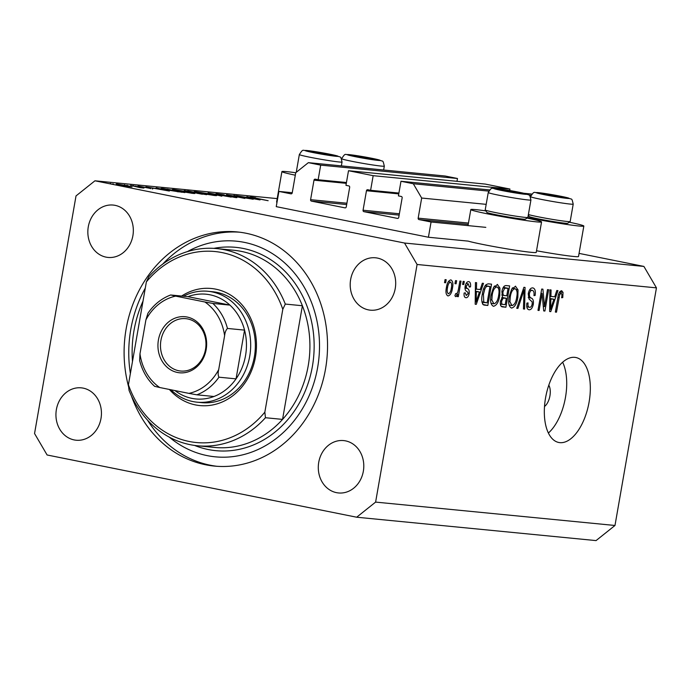 <?xml version="1.0" encoding="UTF-8"?>
<svg xmlns="http://www.w3.org/2000/svg" width="691" height="691" viewBox="0 0 691 691"><rect width="100%" height="100%" fill="white"/><g stroke="black" fill="none" stroke-linecap="round" stroke-linejoin="round"><path stroke-width="1.04" d="M278.905 191.416L276.245 206.644L428.411 237.238L431.072 222.001L419.005 219.583A1.235 1.071 -84.4 0 1 418.167 218.149L421.674 198.041L413.304 183.746L400.979 181.267L398.422 195.89L401.307 196.469A1.235 1.071 -84.4 0 1 402.145 197.902L398.742 217.397A1.235 1.071 -84.4 0 1 397.48 218.408L363.898 211.653A1.235 1.071 -84.4 0 1 363.06 210.228L366.463 190.733A1.235 1.071 -84.4 0 1 367.724 189.723L370.609 190.301L373.166 175.678L348.506 170.72L345.949 185.343L348.834 185.922A1.235 1.071 -84.4 0 1 349.672 187.356L346.269 206.851A1.235 1.071 -84.4 0 1 345.008 207.861L311.425 201.107A1.235 1.071 -84.4 0 1 310.596 199.682L313.99 180.178A1.235 1.071 -84.4 0 1 315.26 179.176L318.145 179.755L320.693 165.132L308.367 162.653L295.739 172.724L292.233 192.832A1.235 1.071 -84.4 0 1 290.971 193.843L278.905 191.416L292.25 192.72M456.984 181.318L457.477 178.494L445.142 176.015L308.367 162.653M457.477 178.494L320.693 165.132M346.441 182.519L318.145 179.755M509.69 190.5L509.949 189.04L485.281 184.082L348.506 170.72M509.949 189.04L373.166 175.678M398.914 193.065L370.609 190.301M531.837 194.059L523.899 193.281M489.565 189.921L400.979 181.267M530.99 195.242L528.909 195.043M488.71 191.113L413.304 183.746M486.179 204.346L421.674 198.041M485.816 227.356L431.072 222.001M526.965 218.071A35.906 1.581 -170.1 0 1 541.554 221.923L536.242 252.388A35.906 1.581 -170.1 0 1 518.259 250.643A35.906 1.581 -170.1 0 1 482.836 244.45A35.906 1.581 -170.1 0 1 468.127 241.116L428.411 237.238M527.691 217.561A35.906 1.581 9.9 0 0 530.429 218.123A35.906 1.581 9.9 0 0 565.86 224.307A35.906 1.581 9.9 0 0 583.835 226.052A35.906 1.581 9.9 0 0 569.237 222.2M541.554 221.923A35.906 1.581 -170.1 0 1 523.579 220.179A35.906 1.581 -170.1 0 1 488.157 213.985A35.906 1.581 -170.1 0 1 470.813 209.58A35.906 1.581 -170.1 0 1 485.842 210.893M544.508 406.472A12.378 6.219 101.4 0 0 549.811 396.47A12.378 6.219 101.4 0 0 548.792 385.198M559.883 442.646A43.334 21.784 101.4 0 0 588.887 403.199A43.334 21.784 101.4 0 0 575.862 357.506A43.334 21.784 101.4 0 0 574.765 357.342A43.334 21.784 101.4 0 0 545.76 396.781A43.334 21.784 101.4 0 0 558.786 442.482A43.334 21.784 101.4 0 0 559.883 442.646M548.404 433.024A43.334 21.784 101.4 0 0 562.638 362.214M131.411 395.839A117.625 101.56 -84.4 0 0 214.383 466.08A117.625 101.56 -84.4 0 0 325.513 369.046A117.625 101.56 -84.4 0 0 237.255 231.934A117.625 101.56 -84.4 0 0 126.125 328.968A117.625 101.56 -84.4 0 0 128.656 386.977M56.386 409.547A26.31 22.717 -84.4 0 0 76.131 440.219A26.31 22.717 -84.4 0 0 100.99 418.513A26.31 22.717 -84.4 0 0 81.244 387.841A26.31 22.717 -84.4 0 0 56.386 409.547M318.741 462.288A26.31 22.717 -84.4 0 0 338.486 492.951A26.31 22.717 -84.4 0 0 363.345 471.253A26.31 22.717 -84.4 0 0 343.6 440.582A26.31 22.717 -84.4 0 0 318.741 462.288M350.648 279.501A26.31 22.717 -84.4 0 0 370.385 310.173A26.31 22.717 -84.4 0 0 395.243 288.467A26.31 22.717 -84.4 0 0 375.507 257.795A26.31 22.717 -84.4 0 0 350.648 279.501M88.293 226.76A26.31 22.717 -84.4 0 0 108.029 257.432A26.31 22.717 -84.4 0 0 132.888 235.726A26.31 22.717 -84.4 0 0 113.151 205.063A26.31 22.717 -84.4 0 0 88.293 226.76M47.1 454.98L356.677 517.213L375.61 502.098L417.088 264.48L404.529 243.033L94.952 180.8L76.019 195.916L34.55 433.533L47.1 454.98M375.61 502.098L614.981 525.48L596.048 540.595L356.677 517.213M248.302 198.36L233.878 195.458L253.217 199.25L231.373 195.622L244.847 198.429L226.484 194.741L248.285 198.438M218.727 194.128L236.08 197.626L218.71 194.447C215.851 193.843 215.229 193.618 216.844 193.748L224.169 194.879L218.019 194.301M215.946 193.73L216.801 194.024M236.883 197.635L236.08 197.626M234.284 197.393L233.584 196.944M208.069 192.936L231.183 197.09L212.033 193.73L221.837 196.184L208.069 192.936M195.639 192.184L195.726 191.683L211.04 194.171C216.637 195.328 218.002 195.795 215.117 195.57L199.69 193.065C194.093 191.917 192.772 191.45 195.726 191.683L194.119 191.657M216.672 195.596L215.117 195.57M173.882 190.06L173.968 189.559L189.274 192.046C194.879 193.204 196.235 193.67 193.359 193.445L177.924 190.941C172.335 189.783 171.014 189.325 173.968 189.559L172.353 189.533M194.905 193.471L193.359 193.445M156.183 187.866L169.381 191.053L145.861 186.864L154.413 188.306L159.345 188.79L156.157 188.012M110.249 183.435L110.888 183.581M112.676 183.892L113.324 183.97M614.981 525.48L656.45 287.862L643.9 266.424L404.529 243.033M643.9 266.424L579.067 253.39M277.203 198.611L94.952 180.8M295.739 172.75A35.906 1.581 9.9 0 0 281.911 171.601L276.599 202.066A35.906 1.581 9.9 0 0 276.987 202.385M536.518 250.764A35.906 1.581 9.9 0 0 578.514 256.516L583.835 226.052M128.396 185.844L131.264 186.846L120.174 185.041C116.148 184.212 115.216 183.884 117.375 184.056L128.379 185.948M132.033 186.907L131.264 186.846M116.174 184.031L117.306 184.411M124.337 184.817L124.976 184.955M126.764 185.266L127.412 185.352M139.772 187.598L130.513 185.361L143.935 188.056L140.066 187.667M133.13 185.672L133.76 185.81M135.557 186.129L136.196 186.207M150.69 188.384L138.468 186.112L150.673 188.505M152.78 188.902L152.201 188.893M150.534 188.669L149.783 188.298M137.785 186.104L138.433 186.32M140.169 186.449L140.904 186.838M166.531 189.809C160.822 188.634 159.69 188.22 163.128 188.548L184.868 192.573L166.531 189.809M161.038 188.462L163.128 188.548L163.041 189.058M185.266 191.036L188.263 191.001L206.626 194.698L187.062 191.424C183.918 190.768 183.34 190.535 185.326 190.716L184.151 190.681M246.851 196.728L260.058 199.915L236.529 195.717L245.08 197.16L250.012 197.643L246.825 196.875M252.699 197.445L268.143 200.71L254.763 198.118L250.868 197.073L255.61 197.756L252.284 197.609M250.09 197.056L250.833 197.289M544.534 306.588L547.497 289.615L548.628 289.728L544.905 311.045L543.705 310.933L542.081 293.485L539.11 310.484L537.987 310.371L541.709 289.045L542.919 289.166L544.534 306.588L543.273 306.338M532.744 287.888C534.989 288.397 535.775 290.911 535.128 295.446L533.944 295.61C534.35 292.474 533.772 290.721 532.217 290.375C530.913 290.22 529.962 291.369 529.375 293.813C529.28 296.327 529.954 297.752 531.388 298.106C533.063 298.849 533.702 300.896 533.305 304.256C532.485 307.987 531.094 309.836 529.125 309.793C527.095 309.387 526.343 307.158 526.896 303.09L528.071 302.926C527.708 305.603 528.192 307.054 529.522 307.296C530.748 307.452 531.629 306.389 532.182 304.092L532.2 301.898L529.021 299.022L528.235 293.761C529.142 289.762 530.645 287.801 532.744 287.888L533.046 287.94M529.634 289.849L532.398 290.401L529.626 289.857M526.775 306.744L529.522 307.296M516.747 308.298L523.89 287.309L525.056 287.421L524.59 309.067L523.433 308.955L524.098 289.866L517.922 308.411L516.747 308.298M515.4 286.195L518.025 289.857L517.853 297.277C516.877 303.634 514.786 307.227 511.573 308.074C508.818 306.683 508.023 302.883 509.189 296.689L511.634 289.14L515.659 286.238M497.313 284.433L499.938 288.087L499.766 295.506C498.79 301.863 496.699 305.465 493.486 306.303C490.731 304.912 489.936 301.121 491.102 294.927L493.547 287.378L497.572 284.476M480.254 289.52L482.309 283.241L483.493 283.362L476.289 304.342L475.192 304.239L475.434 282.576L476.609 282.688L476.445 289.149L480.254 289.52M444.52 282.654L445.056 279.605L446.187 279.717L445.652 282.757L444.52 282.654M656.45 287.862L417.088 264.48M450.826 279.89C452.821 280.917 453.374 283.69 452.458 288.216C451.793 292.777 450.307 295.351 448.018 295.947C446.041 294.953 445.488 292.233 446.36 287.784C447.017 283.146 448.502 280.511 450.826 279.89L451.016 279.915M454.98 283.673L455.507 280.624L456.639 280.736L456.112 283.785L454.98 283.673M458.487 289.097L459.895 281.056L461.018 281.168L458.314 296.672L457.183 296.56L457.615 294.09L455.801 296.707L454.877 295.774L455.689 293.597L456.406 293.951L457.736 292.241L458.487 289.097M455.689 293.597L456.406 293.951M462.607 284.416L463.143 281.375L464.274 281.479L463.739 284.528L462.607 284.416M468.688 281.634C470.251 281.954 470.865 283.699 470.511 286.877L469.336 287.05L468.222 283.837L466.339 286.1L466.356 287.534L467.271 288.493C468.774 289.028 469.422 290.704 469.215 293.52C468.558 296.413 467.462 297.812 465.933 297.7C464.43 297.501 463.834 295.938 464.127 293.019L465.302 292.846L466.278 295.48L468.023 293.727L467.893 292.397L466.779 291.386C465.328 290.859 464.784 289.192 465.138 286.376C465.829 283.172 467.012 281.591 468.688 281.634L468.913 281.669M468.334 283.863L466.114 283.414L468.334 283.863M483.769 304.973L483.095 304.61C481.601 302.2 481.342 298.728 482.318 294.211C483.225 287.879 485.229 284.416 488.338 283.837L491.543 284.148L487.82 305.474L484.279 305.102M501.951 306.795L502.538 306.908C500.707 306.709 500.025 304.826 500.483 301.259L502.478 296.905L501.899 291.524C502.711 287.396 504.171 285.418 506.278 285.59L509.63 285.91L505.907 307.236L502.236 306.864M554.718 296.793L556.782 290.522L557.957 290.635L550.762 311.624L549.656 311.511L549.898 289.849L551.072 289.961L550.917 296.422L554.718 296.793M561.593 290.712L563.027 292.379L562.776 297.588L561.602 297.752C562.146 295.454 561.973 293.943 561.109 293.2L559.693 294.694L556.497 312.185L555.365 312.073L557.887 297.596C558.371 293.545 559.606 291.248 561.593 290.712L561.783 290.738M561.187 293.209L559.157 292.803L561.187 293.209M444.546 282.541L445.652 282.757M451.353 287.992L452.458 288.216M448.433 293.735C449.962 293.079 450.929 291.205 451.327 288.112C452.009 284.994 451.707 282.99 450.411 282.101C448.882 282.774 447.915 284.657 447.518 287.741C446.835 290.851 447.146 292.854 448.433 293.735L448.252 293.701M446.403 287.516L447.518 287.741M448.304 281.678L450.515 282.118L448.304 281.678M454.998 283.56L456.112 283.785M457.2 296.448L458.314 296.672M456.682 293.9L457.615 294.09M462.633 284.303L463.739 284.528M469.37 286.653L470.511 286.877M465.242 285.884L466.339 286.1M465.017 287.266L466.356 287.534M468.075 293.295L469.215 293.52M475.926 289.045L475.339 290.756M475.192 304.126L476.289 304.342M475.365 288.933L476.445 289.149M477.334 298.08L479.442 291.982L476.384 291.68L476.125 302.071L477.334 298.08M475.339 291.153L479.442 291.982M475.218 301.889L476.125 302.071M475.33 291.464L476.384 291.68M486.032 284.58L485.842 285.694M482.949 302.252L482.638 304.075M482.983 304.498L487.82 305.474M487.129 302.865L489.979 286.532L488.036 286.342C486.775 286.022 485.687 286.972 484.78 289.184L483.441 294.349L483.752 302.105L487.129 302.865M485.203 285.564L489.979 286.532M481.955 302.053L485.212 302.684M481.912 301.734L483.752 302.105M482.327 294.124L483.441 294.349M483.622 288.95L484.78 289.184M485.082 285.746L488.036 286.342M498.125 287.724L499.938 288.087M498.652 295.282L499.766 295.506M494.454 286.005L494.566 286.454M493.918 303.815C496.38 303.116 497.952 300.3 498.643 295.359C499.515 290.781 498.928 287.966 496.889 286.92C494.48 287.594 492.925 290.324 492.217 295.1L491.845 299.972L493.918 303.815L490.964 303.219L493.685 303.764M490.619 299.721L491.845 299.972M491.111 294.876L492.217 295.1M494.177 286.376L497.062 286.955L494.177 286.376M504.145 286.247L503.929 287.465M502.582 295.169L502.314 296.698M501.035 304.023L500.75 305.672M501.13 306.277L505.907 307.236M505.216 304.636L506.322 298.27L503.178 298.166L501.675 301.017C501.39 303.513 501.951 304.662 503.359 304.455L505.216 304.636M502.02 297.398L506.322 298.27M500.344 303.876L503.359 304.455M500.578 300.792L501.675 301.017M501.692 297.864L503.178 298.166M506.762 295.774L508.066 288.294L504.68 288.242L503.031 291.619C502.685 294.297 503.238 295.618 504.672 295.567L506.762 295.774M503.298 287.335L508.066 288.294M501.735 294.997L504.672 295.567M501.916 291.395L503.031 291.619M503.005 287.897L504.68 288.242M503.186 287.542L505.821 288.078M516.212 289.486L518.025 289.857M516.738 297.052L517.853 297.277M512.541 287.776L512.653 288.216M512.005 305.577C514.467 304.886 516.039 302.071 516.73 297.13C517.602 292.543 517.015 289.736 514.976 288.691C512.567 289.365 511.012 292.086 510.303 296.871L509.932 301.734L512.005 305.577L509.051 304.99L511.772 305.534M508.706 301.483L509.932 301.734M509.198 296.646L510.303 296.871M512.264 288.147L515.149 288.717L512.264 288.138M523.433 308.834L524.59 309.067M523.087 289.659L524.098 289.866M516.782 308.186L517.922 308.411M529.893 289.443L529.997 289.926M533.996 295.221L535.128 295.446M528.269 293.589L529.375 293.813M532.191 304.031L533.305 304.256M543.696 310.803L544.905 311.045M540.967 293.26L542.081 293.485M538.004 310.259L539.11 310.484M550.399 296.318L549.811 298.037M549.656 311.399L550.762 311.624M549.829 296.206L550.917 296.422M551.807 305.362L553.914 299.255L550.857 298.953L550.597 309.343L551.807 305.362M549.803 298.426L553.914 299.255M549.682 309.162L550.597 309.343M549.803 298.745L550.857 298.953M559.77 291.723L563.027 292.379M561.662 297.363L562.776 297.588M558.578 294.47L559.693 294.694M555.383 311.961L556.497 312.185M281.911 171.601A35.906 1.581 9.9 0 0 295.307 175.203M121.124 185.231L130.444 186.76M129.597 186.648L127.412 185.749L118.075 184.601M119.025 184.385C117.375 184.255 118.083 184.506 121.132 185.136M156.814 188.738L165.745 190.336L156.797 188.816M181.975 192.288L167.412 189.161L163.283 189.118M177.362 191.718L182.009 192.098M167.49 189.999L177.388 191.588M163.517 188.833L167.507 189.904M178.891 191.131L192.685 193.376M191.398 193.221L191.433 193.065C193.869 193.255 192.824 192.884 188.306 191.951L175.885 189.939L174.443 190.198M175.885 189.939C173.355 189.731 174.357 190.094 178.909 191.036M202.446 194.093L197.229 192.97C195.277 192.746 195.346 192.867 197.445 193.325L202.42 194.249M197.427 193.42L197.445 193.325C195.346 192.867 195.277 192.746 197.229 192.97M195.354 192.599L187.779 191.148C185.784 190.923 185.87 191.044 188.038 191.519L195.285 192.979M188.021 191.614L188.038 191.519C185.87 191.044 185.784 190.923 187.779 191.148M200.649 193.264L214.443 195.501M213.165 195.346L213.191 195.19C215.627 195.38 214.581 195.009 210.064 194.076L197.652 192.063L196.209 192.323M197.652 192.063C195.112 191.856 196.114 192.219 200.666 193.169M247.482 197.591L256.413 199.189L247.464 197.678M354.587 156.175A10.831 0.475 9.9 0 0 358.499 157.03A10.831 0.475 9.9 0 0 369.167 158.887A10.831 0.475 9.9 0 0 374.349 159.448A10.831 0.475 9.9 0 0 374.487 159.396A10.831 0.475 9.9 0 0 369.141 158.04A10.831 0.475 9.9 0 0 358.465 156.183A10.831 0.475 9.9 0 0 353.144 155.682A10.831 0.475 9.9 0 0 353.256 155.769A10.831 0.475 9.9 0 0 354.587 156.175M374.487 159.396L353.144 155.682M368.994 158.861L369.141 158.04M358.327 156.995L358.465 156.183M543.48 194.145A10.831 0.475 9.9 0 0 547.393 195A10.831 0.475 9.9 0 0 558.069 196.857A10.831 0.475 9.9 0 0 563.251 197.419A10.831 0.475 9.9 0 0 563.39 197.367A10.831 0.475 9.9 0 0 558.034 196.019A10.831 0.475 9.9 0 0 547.358 194.162A10.831 0.475 9.9 0 0 542.038 193.653A10.831 0.475 9.9 0 0 542.159 193.739A10.831 0.475 9.9 0 0 543.48 194.145M528.39 214.53A21.671 0.95 9.9 0 0 530.351 215.074A21.671 0.95 9.9 0 0 553.828 219.617A21.671 0.95 9.9 0 0 570.144 221.569L567.708 223.279A19.564 0.864 -170.1 0 1 552.981 221.517A19.564 0.864 -170.1 0 1 531.785 217.415A19.564 0.864 -170.1 0 1 529.202 216.559L528.269 215.229M570.144 221.569A21.671 0.95 9.9 0 0 570.17 221.535L573.21 204.113A21.671 0.95 -170.1 0 1 557.326 202.273A21.671 0.95 -170.1 0 1 533.392 197.652A21.671 0.95 -170.1 0 1 530.515 196.659L530.481 196.892M563.39 197.367L542.038 193.653M557.896 196.831L558.034 196.019M547.22 194.966L547.358 194.162M501.2 190.016A10.831 0.475 9.9 0 0 505.112 190.871A10.831 0.475 9.9 0 0 515.788 192.729A10.831 0.475 9.9 0 0 520.971 193.29A10.831 0.475 9.9 0 0 521.109 193.238A10.831 0.475 9.9 0 0 515.754 191.882A10.831 0.475 9.9 0 0 505.086 190.025A10.831 0.475 9.9 0 0 499.766 189.524A10.831 0.475 9.9 0 0 499.878 189.61A10.831 0.475 9.9 0 0 501.2 190.016M527.864 217.44L525.428 219.151A19.564 0.864 -170.1 0 1 510.701 217.389A19.564 0.864 -170.1 0 1 489.513 213.286A19.564 0.864 -170.1 0 1 486.922 212.431L485.212 209.995A21.671 0.95 9.9 0 0 488.079 210.945A21.671 0.95 9.9 0 0 511.556 215.488A21.671 0.95 9.9 0 0 527.864 217.44A21.671 0.95 9.9 0 0 527.889 217.406L530.93 199.975A21.671 0.95 -170.1 0 1 515.045 198.136A21.671 0.95 -170.1 0 1 491.12 193.523A21.671 0.95 -170.1 0 1 488.243 192.53L485.203 209.952A21.671 0.95 9.9 0 0 485.212 209.995M521.109 193.238L499.766 189.524M515.616 192.703L515.754 191.882M504.94 190.837L505.086 190.025M312.306 152.037A10.831 0.475 9.9 0 0 316.219 152.901A10.831 0.475 9.9 0 0 326.895 154.758A10.831 0.475 9.9 0 0 332.077 155.32A10.831 0.475 9.9 0 0 332.216 155.268A10.831 0.475 9.9 0 0 326.86 153.912A10.831 0.475 9.9 0 0 316.193 152.055A10.831 0.475 9.9 0 0 310.864 151.545A10.831 0.475 9.9 0 0 310.985 151.64A10.831 0.475 9.9 0 0 312.306 152.037M341.363 165.875L342.036 162.005A21.671 0.95 -170.1 0 1 326.152 160.165A21.671 0.95 -170.1 0 1 302.217 155.544A21.671 0.95 -170.1 0 1 299.341 154.551L296.301 171.981A21.671 0.95 9.9 0 0 296.318 172.024A21.671 0.95 9.9 0 0 296.474 172.145M332.216 155.268L310.864 151.545M326.722 154.732L326.86 153.912M316.046 152.866L316.193 152.055M181.621 296.042A58.813 50.78 95.6 0 1 235.976 298.927A58.813 50.78 95.6 0 1 255.454 357.057A58.813 50.78 95.6 0 1 220.118 402.836A58.813 50.78 95.6 0 1 169.399 389.465M197.082 402.179L201.746 402.637A55.721 48.102 -84.4 0 0 254.392 356.677A55.721 48.102 -84.4 0 0 212.586 291.732L207.922 291.274A55.721 48.102 95.6 0 1 249.727 356.219A55.721 48.102 95.6 0 1 197.082 402.179A55.721 48.102 95.6 0 1 170.902 389.767M197.531 445.773L214.633 447.44A99.055 85.52 -84.4 0 0 282.559 419.394A99.055 85.52 -84.4 0 0 308.221 365.729A99.055 85.52 -84.4 0 0 302.39 305.742L282.559 419.394L265.456 417.727A99.055 85.52 95.6 0 1 197.531 445.773A99.055 85.52 95.6 0 1 129.036 390.303L128.422 384.749A95.954 82.851 -84.4 0 0 264.843 412.173L265.456 417.727M169.304 437.144A108.34 93.544 -84.4 0 0 317.644 367.465A108.34 93.544 -84.4 0 0 284.312 262.589A108.34 93.544 -84.4 0 0 187.434 251.602M143.02 301.112A108.34 93.544 -84.4 0 0 133.994 330.548A108.34 93.544 -84.4 0 0 132.482 361.497M130.374 373.589A117.625 101.56 95.6 0 1 130.78 329.417A117.625 101.56 95.6 0 1 145.291 288.087M162.713 264.109A117.625 101.56 95.6 0 1 239.587 232.193M285.297 304.066L282.8 309.318A95.954 82.851 -84.4 0 0 146.371 281.893L148.867 276.642A99.055 85.52 95.6 0 1 216.793 248.596A99.055 85.52 95.6 0 1 285.297 304.066L302.39 305.742A99.055 85.52 -84.4 0 0 233.895 250.272L216.793 248.596M146.371 281.893L128.422 384.749M282.8 309.318L264.843 412.173M216.715 466.27A117.625 101.56 95.6 0 1 147.477 420.085M206.168 349.551A28.167 24.323 95.6 0 1 177.457 372.475A28.167 24.323 95.6 0 1 158.42 339.955A28.167 24.323 95.6 0 1 187.131 317.031A28.167 24.323 95.6 0 1 206.168 349.551M160.925 340.361A26.31 22.717 -84.4 0 0 180.671 371.032A26.31 22.717 -84.4 0 0 205.529 349.326A26.31 22.717 -84.4 0 0 185.784 318.663A26.31 22.717 -84.4 0 0 160.925 340.361M174.987 390.588A52.62 45.433 -84.4 0 0 213.96 396.496A52.62 45.433 -84.4 0 0 236.046 378.858A52.62 45.433 -84.4 0 0 245.547 355.545A52.62 45.433 -84.4 0 0 244.554 330.117A52.62 45.433 -84.4 0 0 229.913 305.102A52.62 45.433 -84.4 0 0 187.935 296.664L170.634 294.988C161.487 298.495 153.929 304.576 147.943 313.23L145.905 319.881L139.979 353.809A49.527 42.764 -84.4 0 0 159.716 387.513L188.928 393.386A49.527 42.764 -84.4 0 0 218.693 369.625L224.61 335.705A49.527 42.764 -84.4 0 0 204.881 301.993L175.661 296.119A49.527 42.764 -84.4 0 0 145.905 319.881M183.512 296.232A55.721 48.102 95.6 0 1 207.922 291.274M218.693 369.625C217.907 372.907 217.993 375.42 218.952 377.191L236.046 378.858L244.554 330.117L227.46 328.45C225.922 329.978 224.972 332.397 224.61 335.705M204.881 301.993L212.811 303.427L229.913 305.102L187.935 296.664M170.832 294.988L175.661 296.119M154.68 386.39C147.304 379.575 142.294 370.946 139.642 360.503L139.979 353.809M159.716 387.513L154.888 386.381M213.96 396.496L196.866 394.82L188.928 393.386M346.303 183.34L313.99 180.178M346.908 203.223L310.596 199.682M346.675 204.553L311.425 201.107M398.776 193.886L366.463 190.733M399.372 213.769L363.06 210.228M399.148 215.1L363.898 211.653M468.455 223.063L418.167 218.149M468.23 224.385L419.005 219.583M464.974 288.035L467.271 288.493M475.27 297.424L476.272 297.631M501.891 297.579L504.326 298.071M521.964 292.967L523.035 293.183M528.244 297.476L531.388 298.106M549.734 304.696L550.744 304.904M557.939 297.311L559.054 297.536M349.568 155.432A16.714 0.734 9.9 0 0 372.078 159.621A16.714 0.734 9.9 0 0 378.063 159.647A16.714 0.734 9.9 0 0 355.563 155.449A16.714 0.734 9.9 0 0 349.568 155.432M383.635 170.003L384.317 166.134A21.671 0.95 -170.1 0 1 368.433 164.294A21.671 0.95 -170.1 0 1 344.498 159.681A21.671 0.95 -170.1 0 1 341.622 158.688L341.579 158.913M538.47 193.402A16.714 0.734 9.9 0 0 560.971 197.591A16.714 0.734 9.9 0 0 566.966 197.617A16.714 0.734 9.9 0 0 544.456 193.428A16.714 0.734 9.9 0 0 538.47 193.402M496.19 189.274A16.714 0.734 9.9 0 0 518.691 193.463A16.714 0.734 9.9 0 0 524.685 193.489A16.714 0.734 9.9 0 0 502.176 189.291A16.714 0.734 9.9 0 0 496.19 189.274M307.296 151.294A16.714 0.734 9.9 0 0 329.797 155.492A16.714 0.734 9.9 0 0 335.791 155.51A16.714 0.734 9.9 0 0 313.282 151.32A16.714 0.734 9.9 0 0 307.296 151.294M213.787 248.371A102.147 88.198 95.6 0 1 312.392 366.411A102.147 88.198 95.6 0 1 194.534 445.41M218.952 377.191A52.62 45.433 95.6 0 1 196.866 394.82M212.811 303.427A52.62 45.433 95.6 0 1 227.46 328.45M468.014 225.612L470.813 209.58M384.317 166.134C382.538 159.025 383.678 162.238 378.426 159.716L351.408 154.87C344.187 155.276 346.113 151.925 341.622 158.688M573.21 204.113C571.44 196.995 572.571 200.209 567.32 197.686L540.302 192.849C533.089 193.247 535.007 189.895 530.515 196.659M530.93 199.975C529.159 192.867 530.299 196.08 525.048 193.558L498.021 188.712C490.809 189.118 492.726 185.767 488.243 192.53M342.036 162.005C340.266 154.888 341.397 158.109 336.146 155.587L309.127 150.742C301.915 151.148 303.833 147.788 299.341 154.551"/></g></svg>
